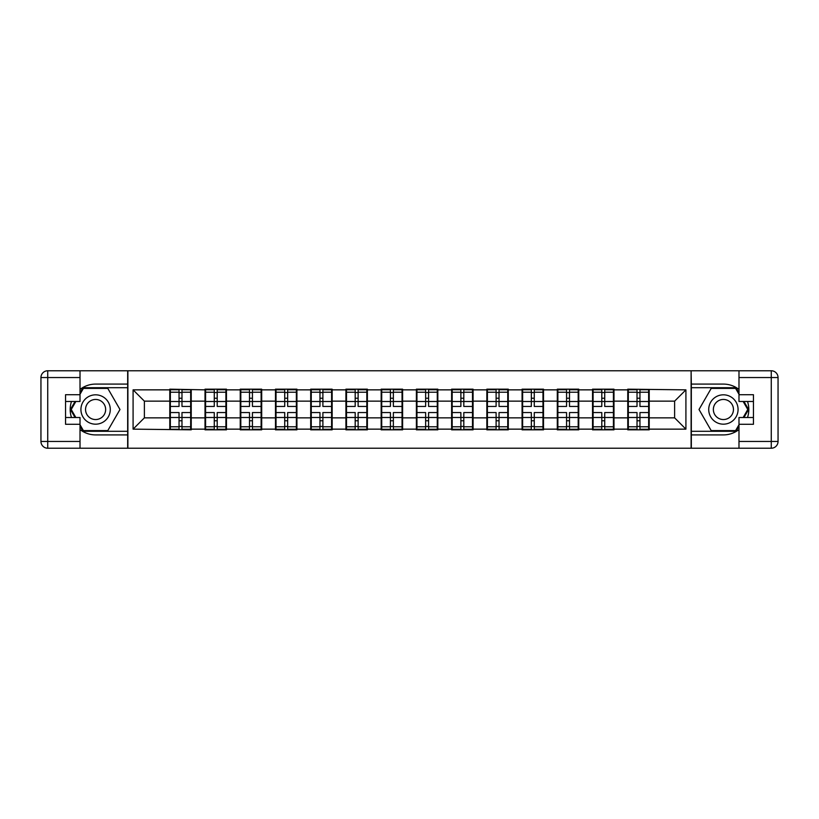 <?xml version="1.0" encoding="UTF-8"?>
<svg xmlns="http://www.w3.org/2000/svg" width="819" height="819" viewBox="0 0 819 819"><rect width="100%" height="100%" fill="white"/><g stroke="black" fill="none" stroke-linecap="round" stroke-linejoin="round"><path stroke-width="1.23" d="M80.016 429.565A25.409 25.409 0 0 0 95.598 434.909L127.672 434.909L127.672 448.228L691.328 448.228L691.328 434.909L723.402 434.909A25.409 25.409 0 0 0 738.984 429.565M649.211 407.811L648.648 407.811M628.327 407.811L627.764 407.811M627.764 411.189L628.327 411.189M648.648 411.189L649.211 411.189M613.984 407.811L613.421 407.811M593.099 407.811L592.536 407.811M592.536 411.189L593.099 411.189M613.421 411.189L613.984 411.189M578.757 407.811L578.194 407.811M557.872 407.811L557.299 407.811M557.299 411.189L557.872 411.189M578.194 411.189L578.757 411.189M543.529 407.811L542.966 407.811M522.635 407.811L522.072 407.811M522.072 411.189L522.635 411.189M542.966 411.189L543.529 411.189M508.302 407.811L507.739 407.811M487.407 407.811L486.844 407.811M486.844 411.189L487.407 411.189M507.739 411.189L508.302 411.189M473.075 407.811L472.502 407.811M452.18 407.811L451.617 407.811M451.617 411.189L452.18 411.189M472.502 411.189L473.075 411.189M437.837 407.811L437.274 407.811M416.953 407.811L416.39 407.811M416.39 411.189L416.953 411.189M437.274 411.189L437.837 411.189M402.61 407.811L402.047 407.811M381.726 407.811L381.163 407.811M381.163 411.189L381.726 411.189M402.047 411.189L402.61 411.189M367.383 407.811L366.82 407.811M346.498 407.811L345.925 407.811M345.925 411.189L346.498 411.189M366.82 411.189L367.383 411.189M332.156 407.811L331.593 407.811M311.261 407.811L310.698 407.811M310.698 411.189L311.261 411.189M331.593 411.189L332.156 411.189M296.928 407.811L296.365 407.811M276.034 407.811L275.471 407.811M275.471 411.189L276.034 411.189M296.365 411.189L296.928 411.189M261.691 407.811L261.128 407.811M240.806 407.811L240.243 407.811M240.243 411.189L240.806 411.189M261.128 411.189L261.691 411.189M226.464 407.811L225.901 407.811M205.579 407.811L205.016 407.811M205.016 411.189L205.579 411.189M225.901 411.189L226.464 411.189M738.984 389.434A25.409 25.409 0 0 0 723.402 384.091L691.328 384.091L691.103 370.772L691.103 448.228M691.103 370.772L127.672 370.772L127.672 384.091L95.598 384.091A25.409 25.409 0 0 0 80.016 389.434M127.897 448.228L127.897 370.772M674.621 417.854L674.621 401.146L649.211 401.146L649.211 417.854L674.621 417.854L685.912 429.146L685.912 389.854L627.764 389.179L627.764 401.146L613.984 401.146L613.984 417.854L627.764 417.854L627.764 401.146M685.912 429.146L649.211 429.146L649.211 429.821L627.764 429.821L627.764 429.146L613.984 429.146L613.984 429.821L592.536 429.821L592.536 429.146L578.757 429.146L578.757 429.821L557.299 429.821L557.299 429.146L543.529 429.146L543.529 429.821L522.072 429.821L522.072 429.146L508.302 429.146L508.302 429.821L486.844 429.821L486.844 429.146L473.075 429.146L473.075 429.821L451.617 429.821L451.617 429.146L437.837 429.146L437.837 429.821L416.39 429.821L416.39 429.146L402.61 429.146L402.61 429.821L381.163 429.821L381.163 429.146L367.383 429.146L367.383 429.821L345.925 429.821L345.925 429.146L332.156 429.146L332.156 429.821L310.698 429.821L310.698 429.146L296.928 429.146L296.928 429.821L275.471 429.821L275.471 429.146L261.691 429.146L261.691 429.821L240.243 429.821L240.243 429.146L226.464 429.146L226.464 429.821L205.016 429.821L205.016 429.146L191.237 429.146L191.237 429.821L133.088 429.146L133.088 389.854L169.789 389.854L169.789 401.146L144.379 401.146L144.379 417.854L169.789 417.854L169.789 401.146M627.764 389.854L613.984 389.854L613.984 389.179L592.536 389.179L592.536 389.854L578.757 389.854L578.757 389.179L557.299 389.179L557.299 389.854L543.529 389.854L543.529 389.179L522.072 389.179L522.072 389.854L508.302 389.854L508.302 389.179L486.844 389.179L486.844 389.854L473.075 389.854L473.075 389.179L451.617 389.179L451.617 389.854L437.837 389.854L437.837 389.179L416.39 389.179L416.39 389.854L402.61 389.854L402.61 389.179L381.163 389.179L381.163 389.854L367.383 389.854L367.383 389.179L345.925 389.179L345.925 389.854L332.156 389.854L332.156 389.179L310.698 389.179L310.698 389.854L296.928 389.854L296.928 389.179L275.471 389.179L275.471 389.854L261.691 389.854L261.691 389.179L240.243 389.179L240.243 389.854L226.464 389.854L226.464 389.179L205.016 389.179L205.016 389.854L169.789 389.179L169.789 389.854M627.764 417.854L627.764 429.146M613.984 417.854L613.984 429.146M613.984 389.854L613.984 401.146M578.757 417.854L592.536 417.854L592.536 401.146L578.757 401.146L578.757 429.146M592.536 417.854L592.536 429.146M592.536 389.854L592.536 401.146M578.757 389.854L578.757 401.146M543.529 417.854L557.299 417.854L557.299 401.146L543.529 401.146L543.529 429.146M557.299 417.854L557.299 429.146M557.299 389.854L557.299 401.146M543.529 389.854L543.529 401.146M508.302 417.854L522.072 417.854L522.072 401.146L508.302 401.146L508.302 429.146M522.072 417.854L522.072 429.146M522.072 389.854L522.072 401.146M508.302 389.854L508.302 401.146M473.075 417.854L486.844 417.854L486.844 401.146L473.075 401.146L473.075 429.146M486.844 417.854L486.844 429.146M486.844 389.854L486.844 401.146M473.075 389.854L473.075 401.146M437.837 417.854L451.617 417.854L451.617 401.146L437.837 401.146L437.837 429.146M451.617 417.854L451.617 429.146M451.617 389.854L451.617 401.146M437.837 389.854L437.837 401.146M402.61 417.854L416.39 417.854L416.39 401.146L402.61 401.146L402.61 429.146M416.39 417.854L416.39 429.146M416.39 389.854L416.39 401.146M402.61 389.854L402.61 401.146M367.383 417.854L381.163 417.854L381.163 401.146L367.383 401.146L367.383 429.146M381.163 417.854L381.163 429.146M381.163 389.854L381.163 401.146M367.383 389.854L367.383 401.146M332.156 417.854L345.925 417.854L345.925 401.146L332.156 401.146L332.156 429.146M345.925 417.854L345.925 429.146M345.925 389.854L345.925 401.146M332.156 389.854L332.156 401.146M296.928 417.854L310.698 417.854L310.698 401.146L296.928 401.146L296.928 429.146M310.698 417.854L310.698 429.146M310.698 389.854L310.698 401.146M296.928 389.854L296.928 401.146M261.691 417.854L275.471 417.854L275.471 401.146L261.691 401.146L261.691 429.146M275.471 417.854L275.471 429.146M275.471 389.854L275.471 401.146M261.691 389.854L261.691 401.146M226.464 417.854L240.243 417.854L240.243 401.146L226.464 401.146L226.464 429.146M240.243 417.854L240.243 429.146M240.243 389.854L240.243 401.146M226.464 389.854L226.464 401.146M191.237 417.854L205.016 417.854L205.016 401.146L191.237 401.146L191.237 429.146M205.016 417.854L205.016 429.146M205.016 389.854L205.016 401.146M191.237 389.854L191.237 401.146M191.237 407.811L190.673 407.811M170.352 407.811L169.789 407.811M169.789 411.189L170.352 411.189M190.673 411.189L191.237 411.189M169.789 417.854L169.789 429.146M144.379 417.854L133.088 429.146M133.088 389.854L144.379 401.146M649.211 417.854L649.211 429.146M649.211 389.854L649.211 401.146M685.912 389.854L674.621 401.146M170.352 401.494L179.044 401.494L179.044 389.742L170.352 389.742L170.352 412.551L179.044 412.551L179.044 417.506L181.982 417.485L181.982 412.551L190.673 412.551L190.673 389.742L181.982 389.742L181.982 392.219L190.673 392.219M179.044 398.229L181.982 398.229M181.982 392.567L179.044 392.567M170.352 406.449L179.044 406.449L179.044 401.494L181.982 401.515L181.982 406.449L190.673 406.449M170.352 392.219L179.044 392.219M179.044 426.433L181.982 426.433M179.044 420.771L181.982 420.771M170.352 429.258L179.044 429.258L179.044 426.781L170.352 426.781L170.352 429.258M170.352 412.551L170.352 417.506L179.044 417.506L179.044 426.781M170.352 417.506L170.352 426.781M190.673 412.551L190.673 429.258L181.982 429.258L181.982 426.781L190.673 426.781M190.673 417.506L181.982 417.506L181.982 426.781M190.673 401.494L181.982 401.494L181.982 392.219M205.579 401.494L214.271 401.494L214.271 389.742L205.579 389.742L205.579 412.551L214.271 412.551L214.271 417.506L217.209 417.485L217.209 412.551L225.901 412.551L225.901 389.742L217.209 389.742L217.209 392.219L225.901 392.219M214.271 398.229L217.209 398.229M217.209 392.567L214.271 392.567M205.579 406.449L214.271 406.449L214.271 401.494L217.209 401.515L217.209 406.449L225.901 406.449M205.579 392.219L214.271 392.219M214.271 426.433L217.209 426.433M214.271 420.771L217.209 420.771M205.579 429.258L214.271 429.258L214.271 426.781L205.579 426.781L205.579 429.258M205.579 412.551L205.579 417.506L214.271 417.506L214.271 426.781M205.579 417.506L205.579 426.781M225.901 412.551L225.901 429.258L217.209 429.258L217.209 426.781L225.901 426.781M225.901 417.506L217.209 417.506L217.209 426.781M225.901 401.494L217.209 401.494L217.209 392.219M240.806 401.494L249.498 401.494L249.498 389.742L240.806 389.742L240.806 412.551L249.498 412.551L249.498 417.506L252.436 417.485L252.436 412.551L261.128 412.551L261.128 389.742L252.436 389.742L252.436 392.219L261.128 392.219M249.498 398.229L252.436 398.229M252.436 392.567L249.498 392.567M240.806 406.449L249.498 406.449L249.498 401.494L252.436 401.515L252.436 406.449L261.128 406.449M240.806 392.219L249.498 392.219M249.498 426.433L252.436 426.433M249.498 420.771L252.436 420.771M240.806 429.258L249.498 429.258L249.498 426.781L240.806 426.781L240.806 429.258M240.806 412.551L240.806 417.506L249.498 417.506L249.498 426.781M240.806 417.506L240.806 426.781M261.128 412.551L261.128 429.258L252.436 429.258L252.436 426.781L261.128 426.781M261.128 417.506L252.436 417.506L252.436 426.781M261.128 401.494L252.436 401.494L252.436 392.219M276.034 401.494L284.725 401.494L284.725 389.742L276.034 389.742L276.034 412.551L284.725 412.551L284.725 417.506L287.664 417.485L287.664 412.551L296.365 412.551L296.365 389.742L287.664 389.742L287.664 392.219L296.365 392.219M284.725 398.229L287.664 398.229M287.664 392.567L284.725 392.567M276.034 406.449L284.725 406.449L284.725 401.494L287.664 401.515L287.664 406.449L296.365 406.449M276.034 392.219L284.725 392.219M284.725 426.433L287.664 426.433M284.725 420.771L287.664 420.771M276.034 429.258L284.725 429.258L284.725 426.781L276.034 426.781L276.034 429.258M276.034 412.551L276.034 417.506L284.725 417.506L284.725 426.781M276.034 417.506L276.034 426.781M296.365 412.551L296.365 429.258L287.664 429.258L287.664 426.781L296.365 426.781M296.365 417.506L287.664 417.506L287.664 426.781M296.365 401.494L287.664 401.494L287.664 392.219M311.261 401.494L319.963 401.494L319.963 389.742L311.261 389.742L311.261 412.551L319.963 412.551L319.963 417.506L322.891 417.485L322.891 412.551L331.593 412.551L331.593 389.742L322.891 389.742L322.891 392.219L331.593 392.219M319.963 398.229L322.891 398.229M322.891 392.567L319.963 392.567M311.261 406.449L319.963 406.449L319.963 401.494L322.891 401.515L322.891 406.449L331.593 406.449M311.261 392.219L319.963 392.219M319.963 426.433L322.891 426.433M319.963 420.771L322.891 420.771M311.261 429.258L319.963 429.258L319.963 426.781L311.261 426.781L311.261 429.258M311.261 412.551L311.261 417.506L319.963 417.506L319.963 426.781M311.261 417.506L311.261 426.781M331.593 412.551L331.593 429.258L322.891 429.258L322.891 426.781L331.593 426.781M331.593 417.506L322.891 417.506L322.891 426.781M331.593 401.494L322.891 401.494L322.891 392.219M346.498 401.494L355.19 401.494L355.19 389.742L346.498 389.742L346.498 412.551L355.19 412.551L355.19 417.506L358.128 417.485L358.128 412.551L366.82 412.551L366.82 389.742L358.128 389.742L358.128 392.219L366.82 392.219M355.19 398.229L358.128 398.229M358.128 392.567L355.19 392.567M346.498 406.449L355.19 406.449L355.19 401.494L358.128 401.515L358.128 406.449L366.82 406.449M346.498 392.219L355.19 392.219M355.19 426.433L358.128 426.433M355.19 420.771L358.128 420.771M346.498 429.258L355.19 429.258L355.19 426.781L346.498 426.781L346.498 429.258M346.498 412.551L346.498 417.506L355.19 417.506L355.19 426.781M346.498 417.506L346.498 426.781M366.82 412.551L366.82 429.258L358.128 429.258L358.128 426.781L366.82 426.781M366.82 417.506L358.128 417.506L358.128 426.781M366.82 401.494L358.128 401.494L358.128 392.219M88.257 422.215A14.681 14.681 0 0 0 108.313 416.84A14.681 14.681 0 0 0 102.938 396.785A14.681 14.681 0 0 0 82.893 402.16A14.681 14.681 0 0 0 88.257 422.215M90.571 418.202A10.053 10.053 0 0 0 104.3 414.527A10.053 10.053 0 0 0 100.624 400.798A10.053 10.053 0 0 0 86.896 404.473A10.053 10.053 0 0 0 90.571 418.202M80.016 394.256L83.405 388.39L107.791 388.39L119.983 409.5L107.791 430.62M107.791 430.61L83.405 430.61M83.405 430.62L80.016 424.744M75.85 417.516L71.222 409.5L75.85 401.484M716.062 422.215A14.681 14.681 0 0 0 736.107 416.84A14.681 14.681 0 0 0 730.743 396.785A14.681 14.681 0 0 0 710.687 402.16A14.681 14.681 0 0 0 716.062 422.215M718.376 418.202A10.053 10.053 0 0 0 732.104 414.527A10.053 10.053 0 0 0 728.429 400.798A10.053 10.053 0 0 0 714.7 404.473A10.053 10.053 0 0 0 718.376 418.202M711.209 430.62L699.016 409.5L711.209 388.39L735.595 388.39L738.984 394.256M743.15 401.484L747.778 409.5L743.15 417.516M738.984 424.744L735.595 430.62M735.595 430.61L711.209 430.61M71.488 401.484A25.409 25.409 0 0 0 71.488 417.516M127.672 370.772L80.016 370.772L80.016 401.484L65.561 401.484M127.672 448.228L47.727 448.228A6.777 6.777 0 0 1 40.95 441.451L40.95 377.549A6.777 6.777 0 0 1 47.727 370.772L80.016 370.772M127.672 434.909L127.672 384.091M65.561 417.516L80.016 417.516L80.016 448.228M80.016 394.707L65.561 394.707L65.561 424.293L80.016 424.293M127.672 387.704L83.016 387.704L80.016 392.905M80.016 426.095L83.016 431.296L127.672 431.296M75.061 401.484L70.434 409.5L75.061 417.516M747.512 417.516A25.409 25.409 0 0 0 747.512 401.484M691.328 448.228L738.984 448.228L738.984 417.516L753.439 417.516M691.328 370.772L771.273 370.772A6.777 6.777 0 0 1 778.05 377.549L778.05 441.451A6.777 6.777 0 0 1 771.273 448.228L738.984 448.228M691.328 384.091L691.328 434.909M753.439 401.484L738.984 401.484L738.984 370.772M738.984 424.293L753.439 424.293L753.439 394.707L738.984 394.707M691.328 431.296L735.984 431.296L738.984 426.095M738.984 392.905L735.984 387.704L691.328 387.704M743.939 417.516L748.566 409.5L743.939 401.484M381.726 401.494L390.417 401.494L390.417 389.742L381.726 389.742L381.726 412.551L390.417 412.551L390.417 417.506L393.355 417.485L393.355 412.551L402.047 412.551L402.047 389.742L393.355 389.742L393.355 392.219L402.047 392.219M390.417 398.229L393.355 398.229M393.355 392.567L390.417 392.567M381.726 406.449L390.417 406.449L390.417 401.494L393.355 401.515L393.355 406.449L402.047 406.449M381.726 392.219L390.417 392.219M390.417 426.433L393.355 426.433M390.417 420.771L393.355 420.771M381.726 429.258L390.417 429.258L390.417 426.781L381.726 426.781L381.726 429.258M381.726 412.551L381.726 417.506L390.417 417.506L390.417 426.781M381.726 417.506L381.726 426.781M402.047 412.551L402.047 429.258L393.355 429.258L393.355 426.781L402.047 426.781M402.047 417.506L393.355 417.506L393.355 426.781M402.047 401.494L393.355 401.494L393.355 392.219M416.953 401.494L425.645 401.494L425.645 389.742L416.953 389.742L416.953 412.551L425.645 412.551L425.645 417.506L428.583 417.485L428.583 412.551L437.274 412.551L437.274 389.742L428.583 389.742L428.583 392.219L437.274 392.219M425.645 398.229L428.583 398.229M428.583 392.567L425.645 392.567M416.953 406.449L425.645 406.449L425.645 401.494L428.583 401.515L428.583 406.449L437.274 406.449M416.953 392.219L425.645 392.219M425.645 426.433L428.583 426.433M425.645 420.771L428.583 420.771M416.953 429.258L425.645 429.258L425.645 426.781L416.953 426.781L416.953 429.258M416.953 412.551L416.953 417.506L425.645 417.506L425.645 426.781M416.953 417.506L416.953 426.781M437.274 412.551L437.274 429.258L428.583 429.258L428.583 426.781L437.274 426.781M437.274 417.506L428.583 417.506L428.583 426.781M437.274 401.494L428.583 401.494L428.583 392.219M452.18 401.494L460.872 401.494L460.872 389.742L452.18 389.742L452.18 412.551L460.872 412.551L460.872 417.506L463.81 417.485L463.81 412.551L472.502 412.551L472.502 389.742L463.81 389.742L463.81 392.219L472.502 392.219M460.872 398.229L463.81 398.229M463.81 392.567L460.872 392.567M452.18 406.449L460.872 406.449L460.872 401.494L463.81 401.515L463.81 406.449L472.502 406.449M452.18 392.219L460.872 392.219M460.872 426.433L463.81 426.433M460.872 420.771L463.81 420.771M452.18 429.258L460.872 429.258L460.872 426.781L452.18 426.781L452.18 429.258M452.18 412.551L452.18 417.506L460.872 417.506L460.872 426.781M452.18 417.506L452.18 426.781M472.502 412.551L472.502 429.258L463.81 429.258L463.81 426.781L472.502 426.781M472.502 417.506L463.81 417.506L463.81 426.781M472.502 401.494L463.81 401.494L463.81 392.219M487.407 401.494L496.109 401.494L496.109 389.742L487.407 389.742L487.407 412.551L496.109 412.551L496.109 417.506L499.037 417.485L499.037 412.551L507.739 412.551L507.739 389.742L499.037 389.742L499.037 392.219L507.739 392.219M496.109 398.229L499.037 398.229M499.037 392.567L496.109 392.567M487.407 406.449L496.109 406.449L496.109 401.494L499.037 401.515L499.037 406.449L507.739 406.449M487.407 392.219L496.109 392.219M496.109 426.433L499.037 426.433M496.109 420.771L499.037 420.771M487.407 429.258L496.109 429.258L496.109 426.781L487.407 426.781L487.407 429.258M487.407 412.551L487.407 417.506L496.109 417.506L496.109 426.781M487.407 417.506L487.407 426.781M507.739 412.551L507.739 429.258L499.037 429.258L499.037 426.781L507.739 426.781M507.739 417.506L499.037 417.506L499.037 426.781M507.739 401.494L499.037 401.494L499.037 392.219M522.635 401.494L531.336 401.494L531.336 389.742L522.635 389.742L522.635 412.551L531.336 412.551L531.336 417.506L534.264 417.485L534.264 412.551L542.966 412.551L542.966 389.742L534.264 389.742L534.264 392.219L542.966 392.219M531.336 398.229L534.264 398.229M534.264 392.567L531.336 392.567M522.635 406.449L531.336 406.449L531.336 401.494L534.264 401.515L534.264 406.449L542.966 406.449M522.635 392.219L531.336 392.219M531.336 426.433L534.264 426.433M531.336 420.771L534.264 420.771M522.635 429.258L531.336 429.258L531.336 426.781L522.635 426.781L522.635 429.258M522.635 412.551L522.635 417.506L531.336 417.506L531.336 426.781M522.635 417.506L522.635 426.781M542.966 412.551L542.966 429.258L534.264 429.258L534.264 426.781L542.966 426.781M542.966 417.506L534.264 417.506L534.264 426.781M542.966 401.494L534.264 401.494L534.264 392.219M557.872 401.494L566.564 401.494L566.564 389.742L557.872 389.742L557.872 412.551L566.564 412.551L566.564 417.506L569.502 417.485L569.502 412.551L578.194 412.551L578.194 389.742L569.502 389.742L569.502 392.219L578.194 392.219M566.564 398.229L569.502 398.229M569.502 392.567L566.564 392.567M557.872 406.449L566.564 406.449L566.564 401.494L569.502 401.515L569.502 406.449L578.194 406.449M557.872 392.219L566.564 392.219M566.564 426.433L569.502 426.433M566.564 420.771L569.502 420.771M557.872 429.258L566.564 429.258L566.564 426.781L557.872 426.781L557.872 429.258M557.872 412.551L557.872 417.506L566.564 417.506L566.564 426.781M557.872 417.506L557.872 426.781M578.194 412.551L578.194 429.258L569.502 429.258L569.502 426.781L578.194 426.781M578.194 417.506L569.502 417.506L569.502 426.781M578.194 401.494L569.502 401.494L569.502 392.219M593.099 401.494L601.791 401.494L601.791 389.742L593.099 389.742L593.099 412.551L601.791 412.551L601.791 417.506L604.729 417.485L604.729 412.551L613.421 412.551L613.421 389.742L604.729 389.742L604.729 392.219L613.421 392.219M601.791 398.229L604.729 398.229M604.729 392.567L601.791 392.567M593.099 406.449L601.791 406.449L601.791 401.494L604.729 401.515L604.729 406.449L613.421 406.449M593.099 392.219L601.791 392.219M601.791 426.433L604.729 426.433M601.791 420.771L604.729 420.771M593.099 429.258L601.791 429.258L601.791 426.781L593.099 426.781L593.099 429.258M593.099 412.551L593.099 417.506L601.791 417.506L601.791 426.781M593.099 417.506L593.099 426.781M613.421 412.551L613.421 429.258L604.729 429.258L604.729 426.781L613.421 426.781M613.421 417.506L604.729 417.506L604.729 426.781M613.421 401.494L604.729 401.494L604.729 392.219M628.327 401.494L637.018 401.494L637.018 389.742L628.327 389.742L628.327 412.551L637.018 412.551L637.018 417.506L639.956 417.485L639.956 412.551L648.648 412.551L648.648 389.742L639.956 389.742L639.956 392.219L648.648 392.219M637.018 398.229L639.956 398.229M639.956 392.567L637.018 392.567M628.327 406.449L637.018 406.449L637.018 401.494L639.956 401.515L639.956 406.449L648.648 406.449M628.327 392.219L637.018 392.219M637.018 426.433L639.956 426.433M637.018 420.771L639.956 420.771M628.327 429.258L637.018 429.258L637.018 426.781L628.327 426.781L628.327 429.258M628.327 412.551L628.327 417.506L637.018 417.506L637.018 426.781M628.327 417.506L628.327 426.781M648.648 412.551L648.648 429.258L639.956 429.258L639.956 426.781L648.648 426.781M648.648 417.506L639.956 417.506L639.956 426.781M648.648 401.494L639.956 401.494L639.956 392.219M80.016 377.549L47.727 377.549L47.727 441.451L80.016 441.451M40.95 377.549L47.727 377.549L47.727 370.772M47.727 448.228L47.727 441.451L40.95 441.451M738.984 441.451L771.273 441.451L771.273 377.549L738.984 377.549M778.05 441.451L771.273 441.451L771.273 448.228M771.273 370.772L771.273 377.549L778.05 377.549"/></g></svg>
